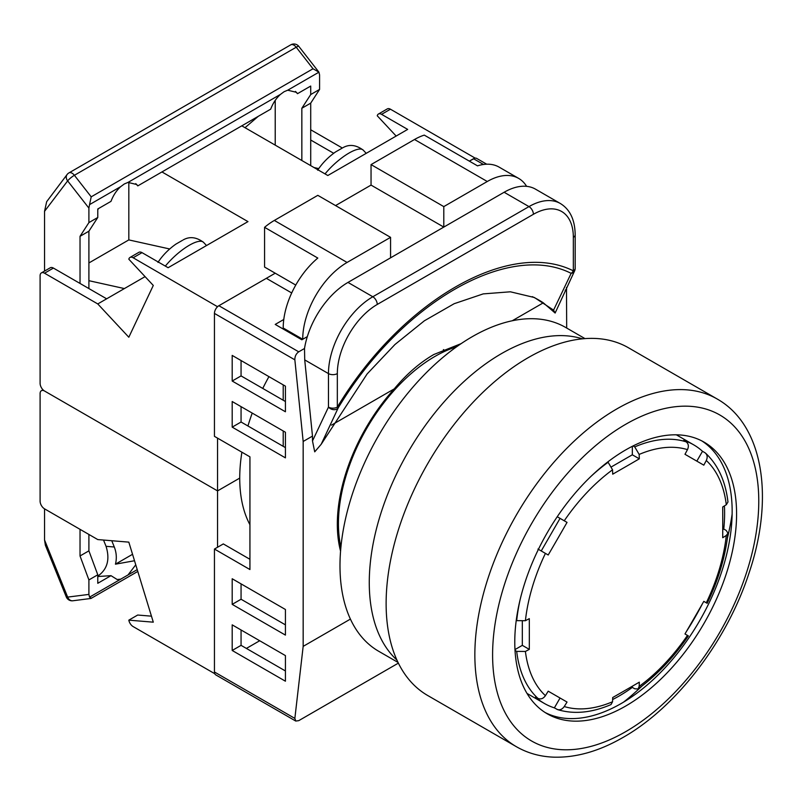 <?xml version="1.0" encoding="UTF-8"?>
<svg xmlns="http://www.w3.org/2000/svg" width="802" height="802" viewBox="0 0 802 802"><rect width="100%" height="100%" fill="white"/><g stroke="black" fill="none" stroke-linecap="round" stroke-linejoin="round"><path stroke-width="1.2" d="M456.629 346.765A136.45 78.786 120 0 0 434.925 356.439A136.45 78.786 120 0 0 340.91 547.195M623.605 702.101A191.347 110.475 120 0 0 641.901 686.091M686.312 631.675A191.347 110.475 120 0 0 702.492 603.655M727.414 537.982A191.347 110.475 120 0 0 732.126 514.132M268.941 376.639A150.575 86.937 120 0 0 262.765 388.439M252.229 413.09A150.575 86.937 120 0 0 247.948 425.982M241.893 452.198A150.575 86.937 120 0 0 249.933 524.729M340.569 551.124A138.024 79.689 120 0 1 394.263 388.88C406.444 374.213 419.626 362.755 433.812 354.514L461.13 343.637M214.445 313.412A6.276 3.619 -60 0 1 218.876 305.722L298.735 351.827C296.088 353.722 294.795 356.389 294.855 359.837L214.445 313.412L214.445 436.348L249.933 456.839L249.933 569.54L214.445 549.049L214.445 671.986L294.855 718.412L303.166 646.372L350.414 619.094M218.876 305.722L266.344 278.324L291.697 292.961M474.854 158.174L469.33 161.132L473.521 158.716A6.276 3.619 -60 0 1 476.659 158.405L486.714 164.199M294.855 718.412L295.758 721.058L215.748 674.863A6.276 3.619 -60 0 1 214.445 671.986M249.933 559.295L223.317 543.926L214.445 549.049M246.384 648.427L259.698 640.738M394.263 388.88L331.507 425.11M512.237 320.77L543.315 302.825L555.134 313.031L553.57 310.113L534.403 297.522L510.373 291.798L483.215 293.893L454.163 303.707L424.358 320.8L394.965 344.499L367.126 373.943L321.191 444.278L314.715 451.837L312.489 440.96L312.489 436.098L303.166 441.471L294.855 359.837M303.166 646.372L303.166 441.471M566.683 328.048L566.493 287.457M565.199 290.194L566.683 289.332M298.735 351.827L304.509 348.489A62.736 36.22 -60 0 1 347.978 282.414L504.127 192.259A62.736 36.22 -60 0 1 535.495 189.152L560.337 203.497A62.736 36.22 -60 0 0 528.969 206.605L504.127 192.259M312.489 440.96L328.459 407.115L328.459 373.602L304.72 359.897L312.489 436.098M304.72 359.897L304.509 348.489M307.316 336.629L301.843 339.787L275.216 324.419L283.778 319.487M295.758 721.058L298.735 720.657L398.373 663.124M232.189 624.858L232.189 650.472L285.422 681.209L285.422 655.595L232.189 624.858M232.189 578.753L232.189 604.367L285.422 635.104L285.422 609.49L232.189 578.753M232.189 401.521L232.189 427.135L285.422 457.862L285.422 432.248L232.189 401.521M285.422 386.153L232.189 355.416L232.189 381.03L285.422 411.767L285.422 386.153M553.57 310.113L571.154 273.352C508.087 241.392 401.421 302.966 338.223 407.837A6.276 4.792 26.8 0 1 328.459 407.115A6.276 3.619 -0 0 0 337.331 407.115C401.351 300.92 509.32 238.595 573.34 270.855L573.34 237.342A56.461 32.601 120 0 0 533.41 214.294L377.251 304.449A56.461 32.601 120 0 0 337.331 373.602L337.331 407.115L338.223 407.837L321.191 444.278M543.315 302.825A208.179 134.175 113.4 0 0 532.317 296.66M571.154 273.352A6.276 4.792 26.8 0 0 574.503 271.126L574.503 271.126A6.276 6.276 0 0 0 575.174 268.289A6.276 3.619 180 0 1 573.34 270.855A6.276 5.113 -65.4 0 1 571.154 273.352M241.061 629.981L241.061 645.349L285.422 670.963M241.061 583.876L241.061 599.244L285.422 624.858M241.061 406.644L241.061 422.012L285.422 447.616M241.061 360.539L241.061 375.907L285.422 401.521M241.061 375.907L232.189 381.03M241.061 422.012L232.189 427.135M241.061 599.244L232.189 604.367M241.061 645.349L232.189 650.472M335.557 205.583L371.045 185.092L371.045 164.6L414.514 139.498A62.736 36.22 -60 0 1 424.278 135.117L477.511 165.854A62.736 36.22 -60 0 1 499.125 167.127L518.643 178.395A62.736 36.22 120 0 0 487.275 181.503L414.514 139.498M371.045 164.6L443.797 206.605L487.275 181.503M283.206 446.343L283.206 430.975M283.206 400.238L283.206 384.87M283.206 329.031L283.206 328.008A62.736 36.22 -60 0 1 317.813 258.064L264.57 227.327A62.736 36.22 -60 0 1 274.334 220.44L317.813 195.337L390.564 237.342L390.564 257.833M274.334 220.44L347.086 262.444L390.564 237.342M371.045 185.092L443.797 227.096L443.797 206.605M347.086 262.444A62.736 36.22 120 0 0 302.725 339.276L283.206 328.008M526.613 186.345A62.736 36.22 120 0 0 518.643 178.395M264.57 227.327L264.57 267.056L295.758 285.061M217.553 306.735L133.142 257.763A6.276 3.619 -120 0 0 130.004 257.452A6.276 3.619 -120 0 0 128.821 259.206L153.292 285.442L128.821 337.231L97.774 303.938L44.541 273.201A6.276 3.619 -120 0 0 41.403 272.891A6.276 3.619 -120 0 0 40.1 275.758L40.1 383.336A6.276 3.619 -120 0 0 44.541 391.015L217.553 490.904L239.728 478.102L217.553 490.904L217.553 438.143M88.902 262.956L128.821 239.908L128.821 182.214M88.902 280.69L124.39 288.57L97.774 303.938M145.072 276.63L124.39 288.57M169.703 248.981L128.821 239.908M241.793 125.834L327.817 175.508L407.677 129.403L381.572 114.335A6.276 3.619 -120 0 0 378.434 114.024A6.276 3.619 -120 0 0 377.251 115.779L396.158 136.049M161.944 171.939L247.968 221.613L168.119 267.708L142.014 252.64L133.142 257.763M217.553 306.494L275.216 273.201M474.854 157.944L390.444 109.212L381.572 114.335M378.434 114.024L387.306 108.902A6.276 3.619 60 0 1 390.444 109.212M342.324 148.019L310.715 129.774M310.715 140.019L333.692 153.282M314.043 167.548L318.735 168.59M41.403 272.891L50.275 267.768A6.276 3.619 60 0 1 53.413 268.079L106.646 298.815M130.004 257.452L138.876 252.329A6.276 3.619 60 0 1 142.014 252.64M317.672 170.194C322.224 163.257 328.178 157.172 335.557 151.939L342.133 148.159M182.425 240.359L175.849 244.149C168.48 249.372 162.515 255.467 157.964 262.404M301.843 160.5L301.843 108.26L310.715 94.546L310.715 86.055L297.492 93.684L296.449 92.32L287.707 90.205L284.068 91.729L280.479 94.385C276.229 98.215 272.971 103.137 270.695 109.152L137.794 185.884L136.741 184.52L128.009 182.415L124.36 183.939L120.771 186.585C116.521 190.415 113.262 195.337 110.987 201.362L97.774 208.991L97.774 217.482L88.902 222.605L88.902 208.109L67.649 180.891A6.276 4.982 -142.8 0 1 67.087 174.535L67.087 174.535A6.276 6.276 0 0 1 68.952 172.891L290.765 44.832A6.276 3.619 -120 0 1 293.903 45.143A6.276 3.619 -120 0 1 296.209 47.228A6.276 1.203 -38 0 1 298.845 46.406A6.276 6.276 0 0 0 290.765 44.832M310.715 94.546L319.587 89.423L319.587 74.927L318.935 72.18L313.021 68.761L296.209 47.228L74.396 175.287A6.276 1.203 -38 0 0 67.649 180.891L44.541 211.327L44.541 271.076M44.541 211.327L46.666 201.693L67.087 174.535M98.576 208.53L97.774 209.743M275.216 100.38L275.216 145.132M258.274 116.32L245.021 127.698M287.707 90.205L318.935 72.18L298.845 46.406M120.771 186.585L89.543 204.62L91.207 196.831L313.021 68.761M137.794 185.884L135.759 183.618M297.492 93.684L295.457 91.418M310.715 165.623L310.715 103.137L319.587 89.423M301.843 108.26L310.715 103.137M89.543 204.62L88.902 208.109M88.902 288.57L88.902 231.197L97.774 217.482M80.03 283.447L80.03 236.319L88.902 231.197M80.03 236.319L88.902 222.605M625.68 706.051A156.841 90.556 120 0 0 728.146 567.836A156.841 90.556 120 0 0 704.106 442.153A156.841 90.556 120 0 0 625.68 449.922A156.841 90.556 120 0 0 523.215 588.137A156.841 90.556 120 0 0 547.265 713.82A156.841 90.556 120 0 0 625.68 706.051M701.86 440.93A156.841 90.556 -60 0 1 723.103 567.295A156.841 90.556 -60 0 1 621.249 703.494A156.841 90.556 -60 0 1 545.079 712.487M516.428 746.732L427.707 695.504A200.761 115.909 -60 0 1 396.93 534.633A200.761 115.909 -60 0 1 528.087 357.722A200.761 115.909 -60 0 1 628.467 347.777L717.188 399.005A200.761 115.909 -60 0 0 616.808 408.94A200.761 115.909 -60 0 0 485.661 585.861A200.761 115.909 -60 0 0 516.428 746.732C527.736 753.198 540.227 756.677 553.911 757.168C576.257 757.74 599.315 751.153 623.084 737.409C676.437 707.174 726.843 641.089 748.928 573.37C774.381 498.684 763.845 425.401 717.188 399.005M398.033 662.432L378.714 651.284A186.956 107.939 -60 0 1 350.053 501.471A186.956 107.939 -60 0 1 472.188 336.72A186.956 107.939 -60 0 1 565.671 327.457L584.989 338.614M396.92 660.056A186.956 107.939 -60 0 1 382.785 507.556A186.956 107.939 -60 0 1 501.471 353.622A186.956 107.939 -60 0 1 582.372 338.835M612.628 699.534A149.312 86.205 120 0 0 619.034 696.066A149.312 86.205 120 0 0 632.337 687.404L634.733 688.788L638.041 688.978L639.164 686.392A3555.246 2052.629 -120 0 0 639.314 682.161A3552.66 2051.115 180 0 1 612.698 697.529A3555.246 2052.629 60 0 1 612.548 701.76L611.014 704.577C591.676 712.848 573.871 714.522 557.601 709.61L554.372 707.865A149.312 86.205 120 0 1 544.368 703.454A149.312 86.205 120 0 1 535.556 696.998L537.952 698.382A149.312 86.205 -60 0 1 516.688 651.374L525.41 651.455A3555.246 2052.599 0 0 0 529.3 649.379A3552.66 2051.145 -120 0 0 529.33 634.031A3552.66 2051.145 -120 0 0 529.3 618.643A3555.246 2052.599 180 0 1 525.41 620.718L516.688 620.638A149.312 86.205 -60 0 1 520.137 599.585M591.615 475.786A149.312 86.205 -60 0 1 608.116 462.273L612.548 469.792A3555.246 2052.629 60 0 1 612.698 474.182A3552.66 2051.115 0 0 0 639.314 458.824A3555.246 2052.629 -120 0 0 639.164 454.423L634.733 446.904A149.312 86.205 -60 0 1 686.081 441.822C688.517 443.636 688.988 446.243 687.474 449.631A3555.246 2902.839 120 0 1 684.978 454.293L703.805 465.16A3555.246 2902.839 -60 0 0 706.301 460.498C707.805 457.11 707.344 454.503 704.898 452.679L705.63 453.22C718.021 464.849 725.469 481.11 727.975 501.992L726.301 504.729A3555.246 2052.599 180 0 1 722.712 506.974A3552.66 2051.145 60 0 1 722.752 522.363A3552.66 2051.145 60 0 1 722.712 537.711A3555.246 2052.599 0 0 0 726.301 535.465L727.985 533.2L726.171 530.423L723.765 529.039A149.312 86.205 120 0 0 724.417 505.912M537.952 549.069L548.207 554.994A3552.66 2900.734 -60 0 0 567.034 522.393L558.864 517.681M516.688 651.374L515.024 650.412M556.778 709.249C559.565 710.452 562.062 709.549 564.247 706.542A3555.246 2902.839 -60 0 0 567.034 702.051L548.207 691.184A3555.246 2902.839 120 0 1 545.42 695.675C543.245 698.682 540.748 699.585 537.952 698.382M727.985 533.2C725.479 556.217 718.542 579.595 707.184 603.315L703.805 601.36A3552.66 2900.734 120 0 1 684.978 633.961L688.367 635.906M633.069 445.942L634.733 446.904M686.081 441.822L683.685 440.428A149.312 86.205 120 0 1 693.69 444.839L676.337 434.814M696.828 461.14L702.502 451.295A149.312 86.205 120 0 0 693.69 444.839M702.502 451.295L704.898 452.679M704.898 601.991L703.805 601.36M632.337 687.404L632.337 686.221M554.372 707.865L560.057 698.021L548.207 691.184M560.057 698.021L567.034 702.051M722.742 529.641L723.765 529.039M611.786 466.654L632.337 454.794L632.337 446.313M632.337 454.794L639.314 458.824M538.413 549.34L541.23 550.964L560.057 518.363L557.24 516.739M541.23 550.964L548.207 554.994M560.057 518.363L567.034 522.393M514.974 649.59L522.323 645.349L522.323 621.62M522.323 645.349L529.3 649.379M214.766 673.71L133.142 626.583A6.276 3.619 60 0 1 128.821 620.157L153.292 622.172L128.821 542.132L97.774 539.576L44.541 508.839A6.276 3.619 60 0 1 40.1 501.15L40.1 393.582A6.276 3.619 60 0 1 41.403 390.704A6.276 3.619 60 0 1 44.541 391.015L217.553 490.904L217.553 547.255M128.821 620.157L137.693 615.034L151.458 616.167M134.515 560.738L115.448 564.177C116.891 558.403 116.501 552.678 114.295 546.994L111.759 540.728M135.759 564.808L128.009 574.954L120.771 579.134L117.172 579.515L110.987 575.666L97.774 583.295L97.774 574.803L88.902 579.926L88.902 594.412L67.649 597.099A6.276 4.982 82.8 0 0 72.872 600.768L90.987 598.452L137.784 571.435M97.774 575.956L98.696 575.465C107.538 568.778 109.994 559.054 106.054 546.322L103.518 540.047M66.275 596.899A6.276 1.203 158 0 0 67.649 597.099L44.541 539.977L45.383 545.28L66.275 596.899A6.276 6.276 0 0 0 72.872 600.768M44.541 539.977L44.541 508.839M115.448 564.177L132.541 554.302M120.771 579.134L89.543 597.159L91.207 598.122M89.543 597.159L88.902 594.412M80.03 529.33L80.03 555.966L88.902 550.844L97.774 574.803M88.902 534.453L88.902 550.844M80.03 555.966L88.902 579.926M97.774 576.518L110.987 575.666M483.506 164.48L473.521 158.716M347.978 282.414L372.82 296.76L528.969 206.605A6.276 3.619 -120 0 1 533.41 214.294M337.331 373.602A6.276 3.619 180 0 1 328.459 373.602A62.736 36.22 -60 0 1 372.82 296.76A6.276 3.619 -120 0 1 377.251 304.449M573.34 237.342A6.276 3.619 0 0 0 575.174 234.775C574.974 219.858 570.032 209.432 560.337 203.497M53.413 268.079L44.541 273.201M342.905 147.708C349.331 144.039 356.118 144.851 363.246 150.144A31.368 9.514 137 0 0 349.04 153.042A31.368 9.514 137 0 0 325.041 173.894M165.332 266.104A31.368 9.514 -43 0 1 189.342 245.242A31.368 9.514 -43 0 1 203.538 242.344C196.41 237.061 189.633 236.249 183.207 239.908M91.207 196.831L74.396 175.287A6.276 3.619 -120 0 0 72.09 173.202A6.276 3.619 -120 0 0 68.952 172.891M280.479 94.385L128.009 182.415M625.68 424.308A188.209 108.661 120 0 0 492.598 654.823A188.209 108.661 120 0 0 625.68 731.665A188.209 108.661 120 0 0 758.772 501.15A188.209 108.661 120 0 0 625.68 424.308M726.301 504.729A143.297 82.736 120 0 0 706.301 460.498M687.474 449.631A143.297 82.736 120 0 0 639.164 454.423M612.548 469.792A143.297 82.736 120 0 0 564.247 520.779M545.42 553.38A143.297 82.736 120 0 0 525.41 620.718M525.41 651.455A143.297 82.736 120 0 0 545.42 695.675M706.301 602.803A143.297 82.736 120 0 0 726.301 535.465M564.247 706.542A143.297 82.736 120 0 0 612.548 701.76M639.164 686.392A143.297 82.736 120 0 0 687.474 635.395M106.054 546.322L114.295 546.994M137.232 569.631L128.009 574.954M337.792 534.934L339.035 535.646M443.396 349.592L445.691 350.915M555.144 313.011L574.503 271.126M575.174 268.289L575.174 234.775M363.246 150.144L366.223 153.332M203.538 242.344L206.515 245.542M544.368 703.454L527.024 693.439M688.367 635.916C673.5 657.61 656.728 675.294 638.041 688.978M41.403 390.704L42.977 389.792"/></g></svg>
